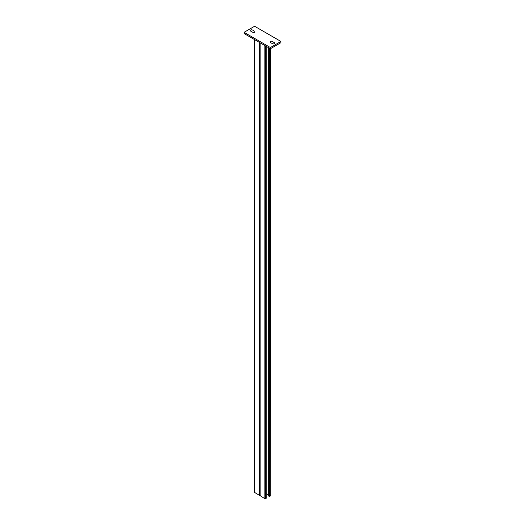 <?xml version="1.0" encoding="UTF-8"?>
<svg xmlns="http://www.w3.org/2000/svg" width="525" height="525" viewBox="0 0 525 525"><rect width="100%" height="100%" fill="white"/><g stroke="black" fill="none" stroke-linecap="round" stroke-linejoin="round"><path stroke-width="0.79" d="M250.648 31.087L252.755 32.301A1.306 0.755 0 0 0 254.599 32.301A1.306 0.755 0 0 0 254.599 31.238L252.492 30.023A1.306 0.755 0 0 0 250.648 30.023A1.306 0.755 0 0 0 250.648 31.087M270.401 42.486L272.508 43.706A1.306 0.755 0 0 0 274.352 43.706A1.306 0.755 0 0 0 274.352 42.643L272.245 41.422A1.306 0.755 0 0 0 270.401 41.422A1.306 0.755 0 0 0 270.401 42.486M259.993 495.685L254.73 492.516M244.066 32.333L254.599 26.25L280.934 41.455L280.934 42.669L270.401 48.753L244.066 33.547L244.066 32.333L270.401 47.539L280.934 41.455M270.27 495.633L270.401 47.539M270.408 495.823L269.679 496.355L268.295 495.935L268.295 47.539M268.295 494.872L266.26 493.697M266.123 498.028L265.532 498.75L264.869 498.75L260.131 495.633M259.468 42.446L259.468 495.633M254.73 492.896L254.73 39.703M266.123 46.285L266.123 498.409M265.532 498.75L265.532 45.938M264.869 45.563L264.869 498.75M260.131 496.013L260.131 42.82M270.27 48.674L270.27 496.013M269.679 496.355L269.679 48.333M269.017 47.952L269.017 496.355M254.592 39.631L254.592 492.706M266.26 46.364L266.26 498.218M259.993 42.742L259.993 495.823"/></g></svg>
